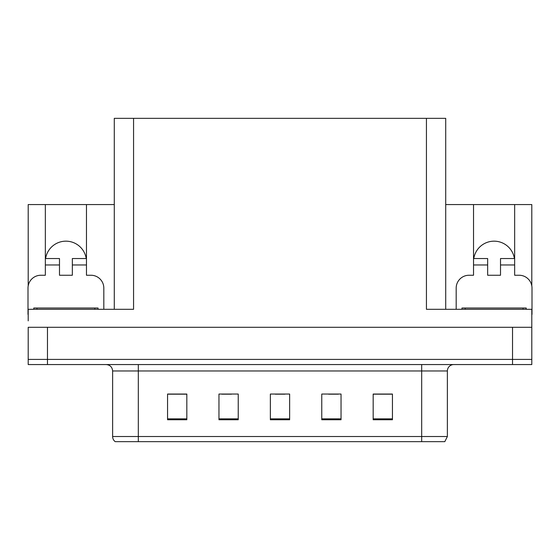<?xml version="1.0" encoding="UTF-8"?>
<svg xmlns="http://www.w3.org/2000/svg" width="560" height="560" viewBox="0 0 560 560"><rect width="100%" height="100%" fill="white"/><g stroke="black" fill="none" stroke-linecap="round" stroke-linejoin="round"><path stroke-width="0.84" d="M514.402 258.538A20.559 20.559 0 0 0 473.781 258.538M45.598 258.538A20.559 20.559 0 0 1 86.219 258.538M114.289 309.302L114.289 118.342L426.433 118.342L426.433 309.302L531.804 309.302L531.804 327.292L28.196 327.292L28.196 359.415L47.467 359.415L28.196 359.415L28.196 364.56L47.467 364.56L47.467 359.415L512.533 359.415L47.467 359.415L47.467 327.292M28.196 320.866L28.196 309.302L133.567 309.302L133.567 118.342M28.196 314.44A12.852 12.852 0 0 0 28 314.44L28 288.092A12.852 12.852 0 0 1 40.852 275.247L45.346 275.247L45.346 264.964L59.486 264.964L59.486 258.538L45.346 258.538L45.346 204.568L28.196 204.568L28.196 285.88M47.467 364.56L531.804 364.56L531.804 359.415L512.533 359.415L531.804 359.415L531.804 320.866M456.183 309.302L456.183 288.092A12.852 12.852 0 0 1 469.035 275.247L473.529 275.247L473.529 264.964L487.662 264.964L487.662 275.247L500.514 275.247L500.514 264.964L514.654 264.964L514.654 204.568L531.804 204.568L531.804 285.88M426.433 118.342L445.711 118.342L445.711 309.302M445.711 204.568L473.529 204.568L473.529 264.964M59.486 264.964L59.486 275.247L72.338 275.247L72.338 264.964L86.471 264.964L86.471 204.568L114.289 204.568M45.346 204.568L86.471 204.568M514.654 204.568L473.529 204.568M447.377 436.52L444.808 441.658L421.68 441.658L421.68 436.52L447.377 436.52L447.377 370.979A6.426 6.426 0 0 1 453.803 364.56M421.68 441.658L115.192 441.658A6.426 6.426 0 0 1 112.623 436.52L112.623 370.979C112.238 367.08 110.096 364.938 106.197 364.56M392.441 419.748L392.441 394.051L373.17 394.051L373.17 419.748L392.441 419.748M341.04 419.748L341.04 394.051L321.762 394.051L321.762 419.748L341.04 419.748M186.83 419.748L186.83 394.051L167.559 394.051L167.559 419.748L186.83 419.748M238.238 419.748L238.238 394.051L218.96 394.051L218.96 419.748L238.238 419.748M289.639 419.748L289.639 394.051L270.361 394.051L270.361 419.748L289.639 419.748M112.623 436.52L138.32 436.52L138.32 441.658L129.766 441.658M373.17 394.177L391.671 394.177M382.032 394.177L373.877 394.177M221.851 394.177L231.49 394.177M186.256 394.177L178.094 394.177M168.455 394.177L186.83 394.177M328.636 394.177L338.275 394.177M275.247 394.177L284.886 394.177M86.471 264.964L86.471 275.247L90.965 275.247A12.852 12.852 0 0 1 103.817 288.092L103.817 309.302M86.471 258.538L72.338 258.538L72.338 264.964M45.346 258.538L45.346 264.964M487.662 264.964L487.662 258.538L473.529 258.538M514.654 264.964L514.654 275.247L519.148 275.247A12.852 12.852 0 0 1 532 288.092L532 314.44A12.852 12.852 0 0 0 531.804 314.44M514.654 258.538L500.514 258.538L500.514 264.964M33.782 309.302L33.782 308.014L98.035 308.014L98.035 309.302M461.965 309.302L461.965 308.014L526.218 308.014L526.218 309.302M512.533 327.292L512.533 364.56M421.68 364.56L421.68 370.979L112.623 370.979M447.377 370.979L421.68 370.979L421.68 436.52L138.32 436.52L138.32 364.56M289.639 418.859L270.361 418.859M238.238 418.859L218.96 418.859M186.83 418.859L167.559 418.859M341.04 418.859L321.762 418.859M392.441 418.859L373.17 418.859M36.995 308.014L36.995 309.302M94.822 308.014L94.822 309.302M465.178 308.014L465.178 309.302M523.005 308.014L523.005 309.302"/></g></svg>
